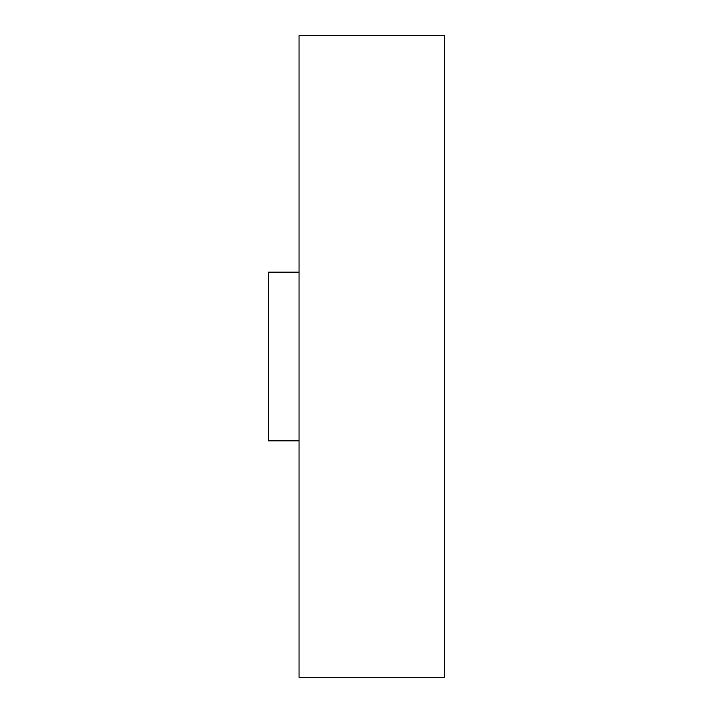 <?xml version="1.0" encoding="UTF-8"?>
<svg xmlns="http://www.w3.org/2000/svg" width="713" height="713" viewBox="0 0 713 713"><rect width="100%" height="100%" fill="white"/><g stroke="black" fill="none" stroke-linecap="round" stroke-linejoin="round"><path stroke-width="1.07" d="M299.05 677.35L299.05 35.65L444.502 35.65L444.502 677.35L299.05 677.35M299.05 440.839L268.498 440.839L268.498 272.161L299.05 272.161"/></g></svg>
